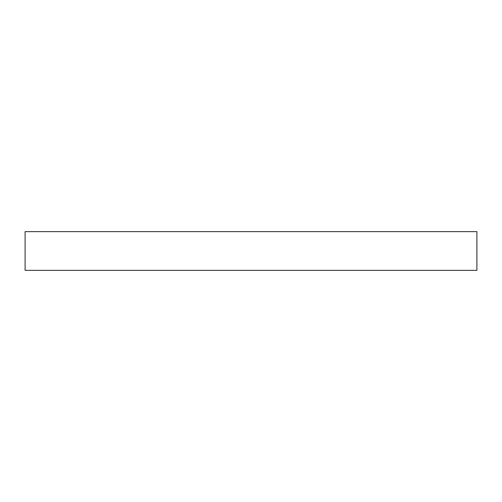 <?xml version="1.0" encoding="UTF-8"?>
<svg xmlns="http://www.w3.org/2000/svg" width="502" height="502" viewBox="0 0 502 502"><rect width="100%" height="100%" fill="white"/><g stroke="black" fill="none" stroke-linecap="round" stroke-linejoin="round"><path stroke-width="0.38" stroke-dasharray="2.51 1.88" d="M476.9 270.365L476.9 231.635L25.1 231.635L25.1 270.365L476.9 270.365"/><path stroke-width="0.75" d="M476.9 270.365L476.9 231.635L25.1 231.635L25.1 270.365L476.9 270.365"/></g></svg>
